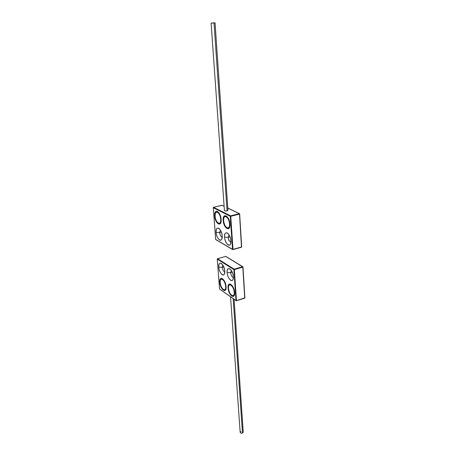 <?xml version="1.0" encoding="UTF-8"?>
<svg xmlns="http://www.w3.org/2000/svg" width="456" height="456" viewBox="0 0 456 456"><rect width="100%" height="100%" fill="white"/><g stroke="black" fill="none" stroke-linecap="round" stroke-linejoin="round"><path stroke-width="0.68" d="M220.259 223.457L219.809 223.571L220.829 222.414L219.809 223.571C219.119 224.46 215.848 222.431 215.078 216.23L215.124 216.281C215.5 223.138 221.331 226.313 220.704 219.199L221.075 219.233L220.704 219.199C220.294 212.16 214.423 209.213 215.124 216.281C215.5 223.138 221.331 226.313 220.704 219.199C220.294 212.16 214.423 209.213 215.124 216.281L215.112 216.178M228.997 228.091L228.524 228.211L229.619 226.94L228.524 228.211C226.119 228.325 224.477 225.811 223.594 220.687L223.639 220.738C223.993 227.726 230.08 231.044 229.476 223.788L229.864 223.822L229.476 223.788C229.1 216.611 222.961 213.533 223.639 220.738C223.993 227.726 230.08 231.044 229.476 223.788C229.1 216.611 222.961 213.533 223.639 220.738L223.634 220.624M241.463 247.249L232.913 249.597L232.509 249.335L232.993 249.358L232.509 249.335L230.269 216.269L213.26 207.714L215.734 239.565L232.509 249.335L230.269 216.269L230.764 216.286L232.993 249.358L241.56 247.01L239.52 214.115L230.764 216.286L230.559 215.848L239.314 213.682L227.806 208.09L239.314 213.682L239.52 214.115L230.764 216.286L232.993 249.358L241.56 247.01L232.965 249.546M224.574 237.2C223.845 229.488 230.497 233.084 230.896 240.757C231.54 248.52 224.945 244.655 224.574 237.2C224.831 242.638 229.254 247.654 230.548 243.863L230.896 240.757C230.485 237.171 229.339 234.618 227.47 233.096C225.481 232.195 224.517 233.563 224.574 237.2L228.171 237.325L230.023 236.835L228.171 237.325C228.598 240.164 229.51 241.708 230.907 241.959C229.51 241.708 228.598 240.164 228.171 237.325L224.574 237.2M216.127 232.435C215.374 224.876 221.741 228.313 222.175 235.843C222.847 243.458 216.532 239.759 216.127 232.435C216.4 237.701 220.567 242.569 221.827 239.001L222.175 235.843C221.753 232.321 220.647 229.83 218.851 228.359C216.953 227.515 216.041 228.872 216.127 232.435L219.632 232.554L221.354 232.104L219.632 232.554C220.031 235.239 220.886 236.749 222.192 237.08C220.886 236.749 220.031 235.239 219.632 232.554L216.127 232.435M214.708 216.058C213.898 207.93 220.664 211.305 221.131 219.421C221.85 227.624 215.141 223.947 214.708 216.058L215.067 216.093L214.708 216.058C213.898 207.93 220.664 211.305 221.131 219.421C221.85 227.624 215.141 223.947 214.708 216.058M223.206 220.51C222.42 212.217 229.488 215.745 229.927 224.021C230.616 232.383 223.605 228.541 223.206 220.51L223.588 220.539L223.206 220.51C222.42 212.217 229.488 215.745 229.927 224.021C230.616 232.383 223.605 228.541 223.206 220.51M229.009 234.777L228.171 237.325L229.009 234.777M220.368 230.052L219.632 232.554L220.368 230.052M221.935 205.314L224.118 206.3L222.038 205.285L213.539 207.309L230.559 215.848L239.314 213.682L239.696 214.001L239.314 213.682L239.696 214.001L241.48 247.249L239.514 213.71M227.065 210.871L214.024 22.988L215.055 22.828L227.96 210.307L227.065 210.871C225.617 211.111 224.74 211.008 224.42 210.558L211.111 23.108L214.024 22.988L212.143 22.948L214.024 22.988L227.065 210.871C225.635 211.111 224.751 211.014 224.42 210.564M228.576 228.388L226.512 227.658L228.576 228.388C229.123 227.55 229.619 229.06 229.875 223.97L229.915 223.907M225.441 215.876L223.959 217.489L225.178 215.939L226.945 216.566C228.484 218.15 229.459 220.618 229.875 223.97L229.875 223.964M217.934 223.058L219.855 223.742C220.254 223.012 220.864 224.546 221.086 219.376L221.126 219.313M216.839 211.487L215.449 212.98L216.594 211.544C216.264 210.444 220.356 212.496 221.086 219.376M227.042 216.657L225.224 216.11L227.042 216.657M218.316 212.211L216.64 211.709L218.316 212.211M215.055 22.828L211.111 23.108M213.493 207.298L222.226 205.314L213.476 207.303L213.26 207.714L215.734 239.565L232.651 249.569M232.913 249.597L215.722 239.451M215.688 239.514L213.265 207.605M213.419 207.366L213.22 207.668M230.269 216.269L213.26 207.714L213.539 207.309L230.559 215.848L230.269 216.269L230.559 215.848L230.764 216.286L230.269 216.269M239.651 214.063L241.68 246.821M224.113 206.232L222.334 205.434M228.707 240.454L229.009 240.335M224.814 290.056L225.851 288.967L225.007 289.999C224.46 291.048 220.926 288.637 220.18 282.566L220.219 282.629C220.567 288.922 226.233 292.923 225.646 286.351L226.005 286.396L225.646 286.351C226.233 292.923 220.567 288.922 220.219 282.629C219.57 276.091 225.281 279.898 225.646 286.351C225.281 279.898 219.57 276.091 220.219 282.629L220.214 282.498M228.502 288.312C227.869 281.654 233.825 285.627 234.162 292.193C234.726 298.88 228.815 294.713 228.502 288.312C228.815 294.713 234.726 298.88 234.162 292.193L234.538 292.245L234.162 292.193C233.825 285.627 227.869 281.654 228.502 288.312L228.502 288.312M242.94 267.091L244.889 297.853L242.809 267.153L244.724 297.996L236.447 300.601L234.361 269.604L242.98 267.022L225.726 256.414L217.518 258.7L234.162 269.171L217.518 258.7L225.726 256.414L242.609 266.72L234.162 269.171L233.877 269.581L235.974 300.567L219.57 289.024L217.25 259.094L233.877 269.581L217.25 259.094L219.558 288.893M224.757 271.024C224.346 263.83 218.076 259.897 218.8 267.159C219.182 274.159 225.406 278.331 224.757 271.024C224.312 267.438 223.155 264.907 221.285 263.431C219.535 262.69 218.709 263.933 218.8 267.159C219.062 272.3 223.297 277.368 224.466 273.851L224.757 271.024M233.341 276.598C232.965 269.274 226.421 265.17 227.128 272.563C227.476 279.682 233.968 284.037 233.341 276.598C232.902 272.939 231.705 270.345 229.761 268.812C227.932 268.031 227.054 269.279 227.128 272.563C227.367 277.869 231.859 283.096 233.056 279.368L233.341 276.598M225.059 290.159L223.343 289.645L225.059 290.159C225.446 290.768 225.766 289.571 226.022 286.573L226.062 286.636C226.735 294.205 220.208 289.583 219.815 282.349L220.168 282.395L219.815 282.349C220.208 289.583 226.735 294.205 226.062 286.636C225.64 279.192 219.062 274.825 219.815 282.349C219.062 274.825 225.64 279.192 226.062 286.636L226.056 286.505M234.595 292.49C234.207 284.914 227.344 280.36 228.08 288.021C228.439 295.38 235.239 300.196 234.595 292.49C235.239 300.196 228.439 295.38 228.08 288.021L228.445 288.067L228.08 288.021C227.344 280.36 234.207 284.914 234.595 292.49L234.595 292.49M230.645 272.739C231.072 275.515 231.979 277.077 233.369 277.419C231.979 277.077 231.072 275.515 230.645 272.739L232.281 272.26L230.645 272.739L227.128 272.563L230.645 272.739L231.329 270.459L230.645 272.739M222.232 267.324C222.636 269.958 223.486 271.48 224.785 271.89C223.486 271.48 222.636 269.958 222.232 267.324L223.759 266.885L222.232 267.324L218.8 267.159L222.232 267.324L222.836 265.09L222.232 267.324M230.143 269.086L229.761 268.812M240.916 431.433C239.742 432.67 240.266 433.206 242.489 433.029C241.258 433.36 240.483 433.132 240.169 432.345L230.548 296.867M233.164 298.708L242.489 433.029L233.164 298.708M234.093 299.364L243.236 432.117L242.489 433.029M229.944 284.191L228.718 285.661L229.727 284.253C229.852 283.649 230.725 284.208 232.349 285.935C233.711 288.169 234.447 290.335 234.549 292.427L234.583 292.353M233.54 296.029L231.705 295.488L233.54 296.029C233.979 296.554 234.316 295.351 234.549 292.427L234.549 292.421M221.605 278.553L220.447 279.916L221.411 278.61C221.502 277.966 222.374 278.582 224.021 280.446L226.022 286.573M233.917 295.733L233.483 295.864L234.384 294.741L233.284 295.927M231.357 284.789L229.784 284.419L231.357 284.789M222.916 279.112L221.456 278.77L222.916 279.112M242.826 266.754L242.809 267.153L242.609 266.72L242.809 267.153L234.361 269.604L234.162 269.171L242.609 266.72L242.98 267.022L244.889 297.853L236.065 300.749L233.877 269.581L234.361 269.604L236.447 300.601L235.974 300.567L219.53 288.961L217.261 258.957M225.612 256.449L217.387 258.769M244.838 297.779L244.655 298.201L236.088 300.766M244.655 298.201L236.43 300.743M233.877 269.581L234.162 269.171L234.361 269.604L233.877 269.581M227.47 233.096L227.88 233.409M218.851 228.359L219.233 228.65M223.594 220.687C223.702 217.501 224.244 215.973 225.224 216.11L225.948 215.933M215.078 216.23C215.186 213.02 215.711 211.51 216.64 211.709L217.324 211.544M239.474 213.687L227.806 208.021M221.285 263.431L221.65 263.688M233.483 295.864C232.93 296.976 229.191 294.445 228.456 288.243C228.519 285.633 228.963 284.356 229.784 284.419L230.411 284.23M225.007 289.999L225.418 289.873M220.18 282.566C220.208 280.024 220.636 278.758 221.456 278.77L222.061 278.593M242.797 266.737L225.937 256.449M236.385 300.806L219.53 288.961M217.204 259.036L217.449 258.683"/></g></svg>
